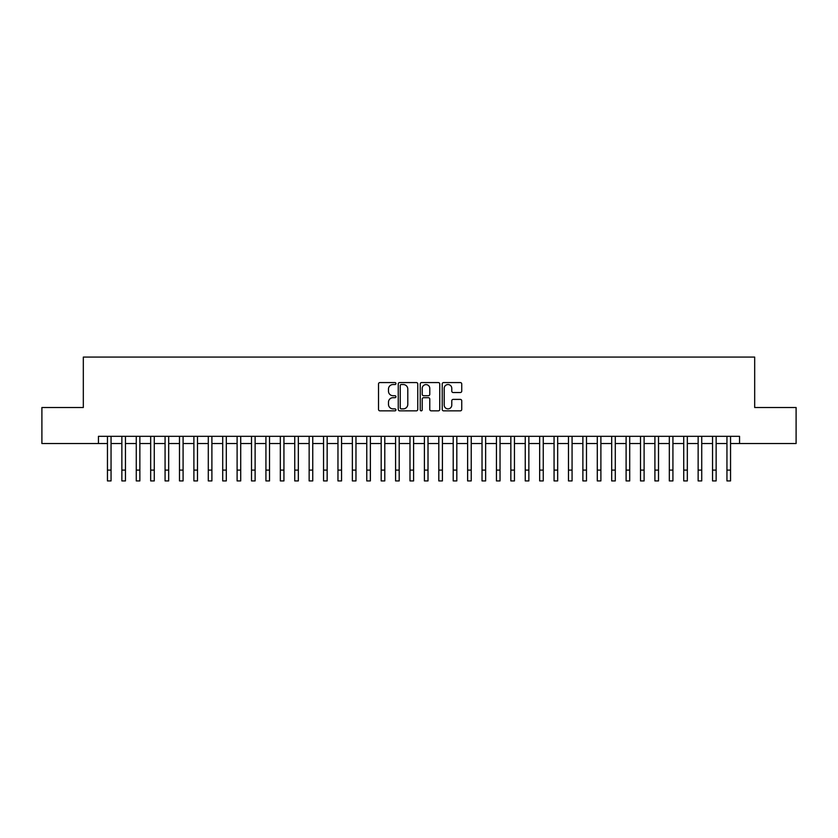 <?xml version="1.0" encoding="UTF-8"?>
<svg xmlns="http://www.w3.org/2000/svg" width="838" height="838" viewBox="0 0 838 838"><rect width="100%" height="100%" fill="white"/><g stroke="black" fill="none" stroke-linecap="round" stroke-linejoin="round"><path stroke-width="1.26" d="M395.945 383.553A0.995 0.995 0 0 0 394.96 382.568L379.939 382.568A1.414 1.414 0 0 0 378.525 383.982L378.525 409.436A1.414 1.414 0 0 0 379.939 410.85L394.96 410.85A0.995 0.995 0 0 0 395.945 409.855A0.995 0.995 0 0 0 394.96 408.871L393.012 408.871A4.525 4.525 0 0 1 388.486 404.345L388.486 402.219A4.525 4.525 0 0 1 393.012 397.694L394.96 397.694A0.995 0.995 0 0 0 395.945 396.709A0.995 0.995 0 0 0 394.96 395.714L393.012 395.714A4.525 4.525 0 0 1 388.486 391.189L388.486 389.073A4.525 4.525 0 0 1 393.012 384.548L394.96 384.548A0.995 0.995 0 0 0 395.945 383.553M460.324 392.53A1.414 1.414 0 0 0 461.738 391.116L461.738 383.982A1.414 1.414 0 0 0 460.324 382.568L443.637 382.568A1.414 1.414 0 0 0 442.223 383.982L442.223 409.436A1.414 1.414 0 0 0 443.637 410.85L460.324 410.85A1.414 1.414 0 0 0 461.738 409.436L461.738 400.805A1.414 1.414 0 0 0 460.324 399.391L453.19 399.391A1.414 1.414 0 0 0 451.776 400.805L451.776 405.089A3.781 3.781 0 0 1 447.995 408.871A3.781 3.781 0 0 1 444.203 405.089L444.203 388.329A3.781 3.781 0 0 1 447.995 384.548A3.781 3.781 0 0 1 451.776 388.329L451.776 391.116A1.414 1.414 0 0 0 453.19 392.53L460.324 392.53M98.444 443.532L41.9 443.532L41.9 407.509L83.318 407.509L83.318 357.082L754.682 357.082L754.682 407.509L796.1 407.509L796.1 443.532L739.556 443.532L739.556 436.326L98.444 436.326L98.444 443.532L107.453 443.532M417.764 383.982A1.414 1.414 0 0 0 416.35 382.568L399.663 382.568A1.414 1.414 0 0 0 398.249 383.982L398.249 409.436A1.414 1.414 0 0 0 399.663 410.85L416.35 410.85A1.414 1.414 0 0 0 417.764 409.436L417.764 383.982M421.65 382.568L438.337 382.568A1.414 1.414 0 0 1 439.751 383.982L439.751 409.436A1.414 1.414 0 0 1 438.337 410.85L431.193 410.85A1.414 1.414 0 0 1 429.779 409.436L429.779 399.108A1.414 1.414 0 0 0 428.365 397.694L423.63 397.694A1.414 1.414 0 0 0 422.216 399.108L422.216 409.855A0.995 0.995 0 0 1 421.231 410.85A0.995 0.995 0 0 1 420.236 409.855L420.236 383.982A1.414 1.414 0 0 1 421.65 382.568M111.056 443.532L121.856 443.532M125.459 443.532L136.269 443.532M139.862 443.532L150.672 443.532M154.276 443.532L165.076 443.532M168.679 443.532L179.489 443.532M183.093 443.532L193.892 443.532M197.496 443.532L208.295 443.532M211.899 443.532L222.709 443.532M226.312 443.532L237.112 443.532M240.716 443.532L251.515 443.532M255.119 443.532L265.929 443.532M269.532 443.532L280.332 443.532M283.935 443.532L294.746 443.532M298.338 443.532L309.149 443.532M312.752 443.532L323.552 443.532M327.155 443.532L337.965 443.532M341.558 443.532L352.369 443.532M355.972 443.532L366.772 443.532M370.375 443.532L381.185 443.532M384.789 443.532L395.588 443.532M399.192 443.532L409.992 443.532M413.595 443.532L424.405 443.532M428.009 443.532L438.808 443.532M442.412 443.532L453.211 443.532M456.815 443.532L467.625 443.532M471.228 443.532L482.028 443.532M485.631 443.532L496.442 443.532M500.035 443.532L510.845 443.532M514.448 443.532L525.248 443.532M528.851 443.532L539.662 443.532M543.254 443.532L554.065 443.532M557.668 443.532L568.468 443.532M572.071 443.532L582.881 443.532M586.485 443.532L597.285 443.532M600.888 443.532L611.688 443.532M615.291 443.532L626.101 443.532M629.705 443.532L640.504 443.532M644.108 443.532L654.907 443.532M658.511 443.532L669.321 443.532M672.924 443.532L683.724 443.532M687.328 443.532L698.138 443.532M701.731 443.532L712.541 443.532M716.144 443.532L726.944 443.532M730.547 443.532L739.556 443.532M401.213 384.548A0.995 0.995 0 0 0 400.229 385.532L400.229 407.876A0.995 0.995 0 0 0 401.213 408.871L403.267 408.871A4.525 4.525 0 0 0 407.792 404.345L407.792 389.073A4.525 4.525 0 0 0 403.267 384.548L401.213 384.548M429.779 388.403A3.781 3.781 0 0 0 425.997 384.611A3.781 3.781 0 0 0 422.216 388.403L422.216 394.3A1.414 1.414 0 0 0 423.63 395.714L428.365 395.714A1.414 1.414 0 0 0 429.779 394.3L429.779 388.403M107.453 470.108L111.056 470.108L111.056 480.918L107.453 480.918L107.453 436.326M111.056 470.108L111.056 436.326M121.856 480.918L125.459 480.918L121.856 480.918L121.856 436.326M125.459 480.918L125.459 436.326M136.269 480.918L139.862 480.918L136.269 480.918L136.269 436.326M139.862 480.918L139.862 436.326M150.672 480.918L154.276 480.918L150.672 480.918L150.672 436.326M154.276 480.918L154.276 436.326M165.076 480.918L168.679 480.918L165.076 480.918L165.076 436.326M168.679 480.918L168.679 436.326M179.489 480.918L183.093 480.918L179.489 480.918L179.489 436.326M183.093 480.918L183.093 436.326M193.892 480.918L197.496 480.918L193.892 480.918L193.892 436.326M197.496 480.918L197.496 436.326M208.295 480.918L211.899 480.918L208.295 480.918L208.295 436.326M211.899 480.918L211.899 436.326M222.709 480.918L226.312 480.918L222.709 480.918L222.709 436.326M226.312 480.918L226.312 436.326M237.112 480.918L240.716 480.918L237.112 480.918L237.112 436.326M240.716 480.918L240.716 436.326M251.515 480.918L255.119 480.918L251.515 480.918L251.515 436.326M255.119 480.918L255.119 436.326M265.929 480.918L269.532 480.918L265.929 480.918L265.929 436.326M269.532 480.918L269.532 436.326M280.332 480.918L283.935 480.918L280.332 480.918L280.332 436.326M283.935 480.918L283.935 436.326M294.746 480.918L298.338 480.918L294.746 480.918L294.746 436.326M298.338 480.918L298.338 436.326M309.149 480.918L312.752 480.918L309.149 480.918L309.149 436.326M312.752 480.918L312.752 436.326M323.552 480.918L327.155 480.918L323.552 480.918L323.552 436.326M327.155 480.918L327.155 436.326M337.965 480.918L341.558 480.918L337.965 480.918L337.965 436.326M341.558 480.918L341.558 436.326M352.369 480.918L355.972 480.918L352.369 480.918L352.369 436.326M355.972 480.918L355.972 436.326M366.772 480.918L370.375 480.918L366.772 480.918L366.772 436.326M370.375 480.918L370.375 436.326M381.185 480.918L384.789 480.918L381.185 480.918L381.185 436.326M384.789 480.918L384.789 436.326M395.588 480.918L399.192 480.918L395.588 480.918L395.588 436.326M399.192 480.918L399.192 436.326M409.992 480.918L413.595 480.918L409.992 480.918L409.992 436.326M413.595 480.918L413.595 436.326M424.405 480.918L428.009 480.918L424.405 480.918L424.405 436.326M428.009 480.918L428.009 436.326M438.808 480.918L442.412 480.918L438.808 480.918L438.808 436.326M442.412 480.918L442.412 436.326M453.211 480.918L456.815 480.918L453.211 480.918L453.211 436.326M456.815 480.918L456.815 436.326M467.625 480.918L471.228 480.918L467.625 480.918L467.625 436.326M471.228 480.918L471.228 436.326M482.028 480.918L485.631 480.918L482.028 480.918L482.028 436.326M485.631 480.918L485.631 436.326M496.442 480.918L500.035 480.918L496.442 480.918L496.442 436.326M500.035 480.918L500.035 436.326M510.845 480.918L514.448 480.918L510.845 480.918L510.845 436.326M514.448 480.918L514.448 436.326M525.248 480.918L528.851 480.918L525.248 480.918L525.248 436.326M528.851 480.918L528.851 436.326M539.662 480.918L543.254 480.918L539.662 480.918L539.662 436.326M543.254 480.918L543.254 436.326M554.065 480.918L557.668 480.918L554.065 480.918L554.065 436.326M557.668 480.918L557.668 436.326M568.468 480.918L572.071 480.918L568.468 480.918L568.468 436.326M572.071 480.918L572.071 436.326M582.881 480.918L586.485 480.918L582.881 480.918L582.881 436.326M586.485 480.918L586.485 436.326M597.285 480.918L600.888 480.918L597.285 480.918L597.285 436.326M600.888 480.918L600.888 436.326M611.688 480.918L615.291 480.918L611.688 480.918L611.688 436.326M615.291 480.918L615.291 436.326M626.101 480.918L629.705 480.918L626.101 480.918L626.101 436.326M629.705 480.918L629.705 436.326M640.504 480.918L644.108 480.918L640.504 480.918L640.504 436.326M644.108 480.918L644.108 436.326M654.907 480.918L658.511 480.918L654.907 480.918L654.907 436.326M658.511 480.918L658.511 436.326M669.321 480.918L672.924 480.918L669.321 480.918L669.321 436.326M672.924 480.918L672.924 436.326M683.724 480.918L687.328 480.918L683.724 480.918L683.724 436.326M687.328 480.918L687.328 436.326M698.138 480.918L701.731 480.918L698.138 480.918L698.138 436.326M701.731 480.918L701.731 436.326M712.541 480.918L716.144 480.918L712.541 480.918L712.541 436.326M716.144 480.918L716.144 436.326M726.944 480.918L730.547 480.918L726.944 480.918L726.944 436.326M730.547 480.918L730.547 436.326M121.856 470.108L125.459 470.108M136.269 470.108L139.862 470.108M150.672 470.108L154.276 470.108M165.076 470.108L168.679 470.108M179.489 470.108L183.093 470.108M193.892 470.108L197.496 470.108M208.295 470.108L211.899 470.108M222.709 470.108L226.312 470.108M237.112 470.108L240.716 470.108M251.515 470.108L255.119 470.108M265.929 470.108L269.532 470.108M280.332 470.108L283.935 470.108M294.746 470.108L298.338 470.108M309.149 470.108L312.752 470.108M323.552 470.108L327.155 470.108M337.965 470.108L341.558 470.108M352.369 470.108L355.972 470.108M366.772 470.108L370.375 470.108M381.185 470.108L384.789 470.108M395.588 470.108L399.192 470.108M409.992 470.108L413.595 470.108M424.405 470.108L428.009 470.108M438.808 470.108L442.412 470.108M453.211 470.108L456.815 470.108M467.625 470.108L471.228 470.108M482.028 470.108L485.631 470.108M496.442 470.108L500.035 470.108M510.845 470.108L514.448 470.108M525.248 470.108L528.851 470.108M539.662 470.108L543.254 470.108M554.065 470.108L557.668 470.108M568.468 470.108L572.071 470.108M582.881 470.108L586.485 470.108M597.285 470.108L600.888 470.108M611.688 470.108L615.291 470.108M626.101 470.108L629.705 470.108M640.504 470.108L644.108 470.108M654.907 470.108L658.511 470.108M669.321 470.108L672.924 470.108M683.724 470.108L687.328 470.108M698.138 470.108L701.731 470.108M712.541 470.108L716.144 470.108M726.944 470.108L730.547 470.108"/></g></svg>
